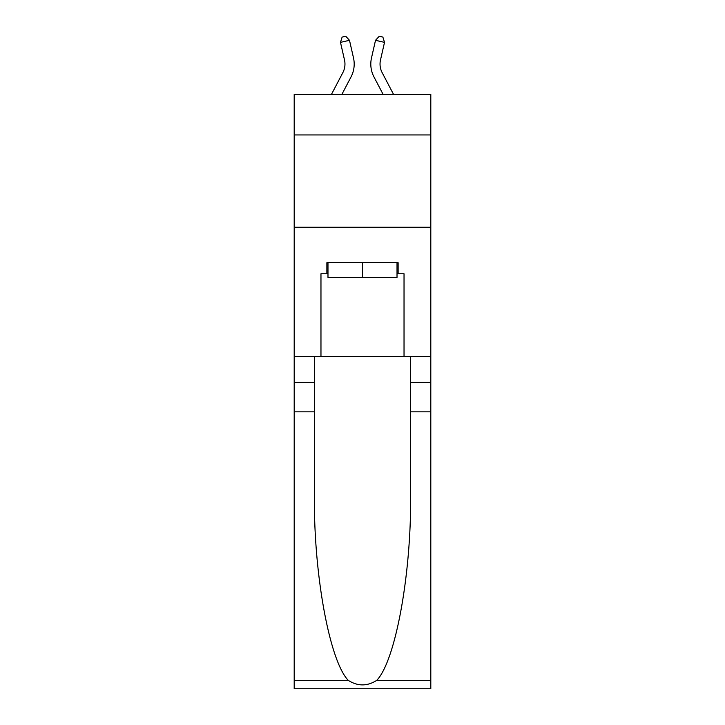 <?xml version="1.0" encoding="UTF-8"?>
<svg xmlns="http://www.w3.org/2000/svg" width="725" height="725" viewBox="0 0 725 725"><rect width="100%" height="100%" fill="white"/><g stroke="black" fill="none" stroke-linecap="round" stroke-linejoin="round"><path stroke-width="1.09" d="M430.804 134.95L430.804 94.341L294.196 94.341L294.196 134.95L430.804 134.95L430.804 356.473L404.033 356.473L404.033 273.769L398.125 273.769L398.125 262.695L326.875 262.695L326.875 273.769L327.981 273.769M294.196 411.845L314.414 411.845L314.414 494.169C313.427 572.859 329.395 660.756 348.218 680.331C357.733 686.403 367.249 686.403 376.782 680.331L430.804 680.331L430.804 688.75L294.196 688.75L294.196 134.95M331.479 94.341L342.853 72.627A18.46 18.46 -38.6 0 0 344.502 59.957L340.487 42.367L342.127 37.075L345.725 36.25L349.486 40.31L353.501 57.909A27.686 27.686 159.1 0 1 351.036 76.913L341.901 94.341L351.036 76.913M393.521 94.341L382.147 72.627A18.46 18.46 38.6 0 1 380.498 59.957L384.513 42.367L375.514 40.31L371.499 57.909A27.686 27.686 -159.1 0 0 373.964 76.913L383.099 94.341M397.019 262.695L397.019 277.458L327.981 277.458L327.981 262.695M362.5 262.695L362.5 277.458M376.782 680.331C395.605 660.756 411.573 572.859 410.586 494.169L410.586 356.473M410.586 411.845L430.804 411.845L430.804 356.473M314.414 356.473L314.414 411.845M430.804 680.331L430.804 411.845M294.196 356.473L320.967 356.473L320.967 273.769L326.875 273.769M294.196 227.251L430.804 227.251M320.967 356.473L404.033 356.473M397.019 273.769L398.125 273.769M342.853 72.627A18.46 18.46 -20.9 0 0 344.502 59.957A18.46 18.46 -20.9 0 1 342.853 72.627A18.46 18.46 -20.9 0 0 344.502 59.957A18.46 18.46 -20.9 0 1 342.853 72.627A18.46 18.46 -20.9 0 0 344.502 59.957A18.46 18.46 -20.9 0 1 342.853 72.627A18.46 18.46 -20.9 0 0 344.502 59.957A18.46 18.46 -20.9 0 1 342.853 72.627A18.46 18.46 -20.9 0 0 344.502 59.957A18.46 18.46 -20.9 0 1 342.853 72.627A18.46 18.46 -20.9 0 0 344.502 59.957A18.46 18.46 -20.9 0 1 342.853 72.627A18.46 18.46 -20.9 0 0 344.502 59.957A18.46 18.46 -20.9 0 1 342.853 72.627A18.46 18.46 -20.9 0 0 344.502 59.957A18.46 18.46 -20.9 0 1 342.853 72.627M349.486 40.31L353.501 57.909L349.486 40.31L353.501 57.909L349.486 40.31L353.501 57.909L349.486 40.31L353.501 57.909L349.486 40.31L353.501 57.909L349.486 40.31L353.501 57.909L349.486 40.31L353.501 57.909L349.486 40.31L353.501 57.909L349.486 40.31L340.487 42.367M382.147 72.627A18.46 18.46 20.9 0 1 380.498 59.957A18.46 18.46 20.9 0 0 382.147 72.627A18.46 18.46 20.9 0 1 380.498 59.957A18.46 18.46 20.9 0 0 382.147 72.627A18.46 18.46 20.9 0 1 380.498 59.957A18.46 18.46 20.9 0 0 382.147 72.627A18.46 18.46 20.9 0 1 380.498 59.957A18.46 18.46 20.9 0 0 382.147 72.627A18.46 18.46 20.9 0 1 380.498 59.957A18.46 18.46 20.9 0 0 382.147 72.627A18.46 18.46 20.9 0 1 380.498 59.957A18.46 18.46 20.9 0 0 382.147 72.627A18.46 18.46 20.9 0 1 380.498 59.957A18.46 18.46 20.9 0 0 382.147 72.627A18.46 18.46 20.9 0 1 380.498 59.957A18.46 18.46 20.9 0 0 382.147 72.627M375.514 40.31L371.499 57.909L375.514 40.31L371.499 57.909L375.514 40.31L371.499 57.909L375.514 40.31L371.499 57.909L375.514 40.31L371.499 57.909L375.514 40.31L371.499 57.909L375.514 40.31L371.499 57.909L375.514 40.31L371.499 57.909L375.514 40.31L379.275 36.25L382.873 37.075L384.513 42.367M410.586 382.311L430.804 382.311M314.414 382.311L294.196 382.311M294.196 680.331L348.218 680.331"/></g></svg>
